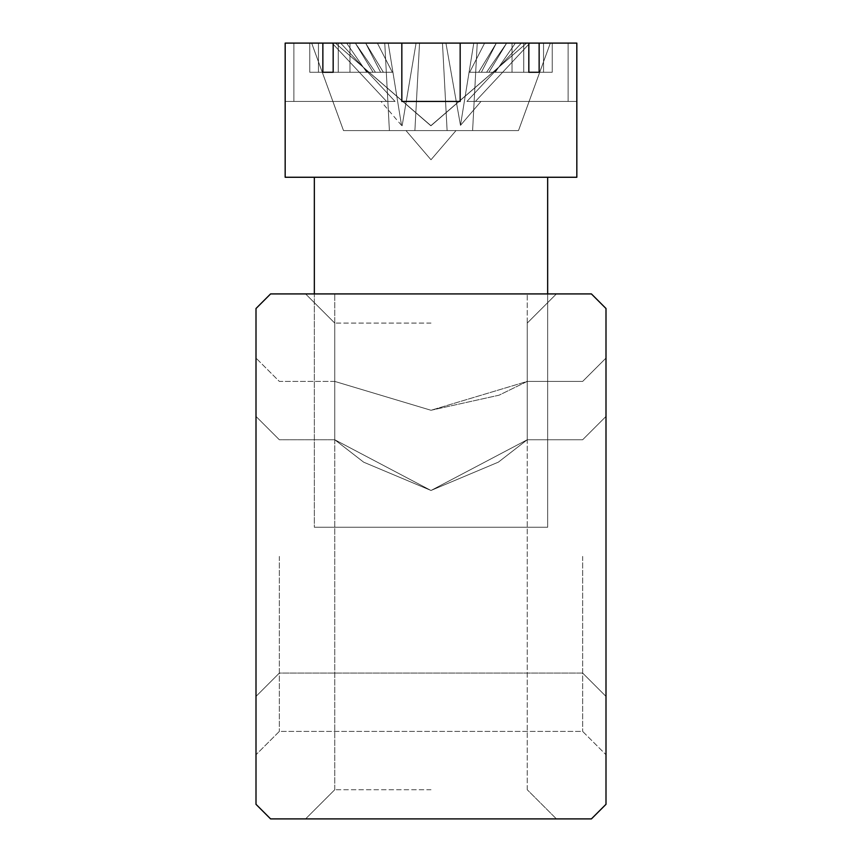 <?xml version="1.0" encoding="UTF-8"?>
<svg xmlns="http://www.w3.org/2000/svg" width="862" height="862" viewBox="0 0 862 862"><rect width="100%" height="100%" fill="white"/><g stroke="black" fill="none" stroke-linecap="round" stroke-linejoin="round"><path stroke-width="0.65" stroke-dasharray="4.31 3.23" d="M431 293.92L305.59 293.92L431 293.92M431 323.088L334.758 323.088L431 323.088M431 818.9L305.59 818.9L431 818.9M431 789.732L334.758 789.732L431 789.732M431 410.269L334.758 381.413L431 410.269L334.758 381.413L431 410.269L499.055 395.195L527.242 381.413L431 410.269L499.055 395.195L527.242 381.413L431 410.269M256.003 556.41L256.003 754.735L256.003 556.41M279.342 556.41L279.342 731.407L279.342 556.41M605.997 556.41L605.997 754.735L605.997 556.41M582.658 556.41L582.658 731.407L582.658 556.41M431 490.478L363.678 462.183L334.758 439.749L431 490.478L363.678 462.183L334.758 439.749L431 490.478L363.678 462.183L334.758 439.749L431 490.478L363.678 462.183L334.758 439.749L431 490.478L363.678 462.183L334.758 439.749L431 490.478L363.678 462.183L334.758 439.749L431 490.478L363.678 462.183L334.758 439.749L431 490.478L363.678 462.183L334.758 439.749L431 490.478L363.678 462.183L334.758 439.749L431 490.478L363.678 462.183L334.758 439.749L431 490.478L363.678 462.183L334.758 439.749L431 490.478L363.678 462.183L334.758 439.749L431 490.478L363.678 462.183L334.758 439.749L431 490.478L363.678 462.183L334.758 439.749L431 490.478L363.678 462.183L334.758 439.749L431 490.478L363.678 462.183L334.758 439.749L431 490.478L363.678 462.183L334.758 439.749L431 490.478L363.678 462.183L334.758 439.749L431 490.478L363.678 462.183L334.758 439.749L431 490.478L363.678 462.183L334.758 439.749L431 490.478L363.678 462.183L334.758 439.749L431 490.478L363.678 462.183L334.758 439.749L431 490.478L498.387 462.14L527.242 439.749L431 490.478L498.387 462.14L527.242 439.749L431 490.478L498.387 462.14L527.242 439.749L431 490.478L498.387 462.14L527.242 439.749L431 490.478L498.387 462.14L527.242 439.749L431 490.478L498.387 462.14L527.242 439.749L431 490.478L498.387 462.14L527.242 439.749L431 490.478L498.387 462.14L527.242 439.749L431 490.478L498.387 462.14L527.242 439.749L431 490.478L498.387 462.14L527.242 439.749L431 490.478L498.387 462.14L527.242 439.749L431 490.478L498.387 462.14L527.242 439.749L431 490.478L498.387 462.14L527.242 439.749L431 490.478L498.387 462.14L527.242 439.749L431 490.478L498.387 462.14L527.242 439.749L431 490.478L498.387 462.14L527.242 439.749L431 490.478L498.387 462.14L527.242 439.749L431 490.478L498.387 462.14L527.242 439.749L431 490.478L498.387 462.14L527.242 439.749L431 490.478L498.387 462.14L527.242 439.749L431 490.478L498.387 462.14L527.242 439.749L431 490.478L498.387 462.14L527.242 439.749L431 490.478M591.407 293.92L270.593 293.92L256.003 308.51L256.003 804.321L270.593 818.9L591.407 818.9L605.997 804.321L605.997 308.51L591.407 293.92M431 130.593L406.002 130.593L431 130.593M318.455 72.268L375.444 72.268L318.455 72.268L318.455 43.1L318.455 72.268L318.455 43.1L318.455 72.268L318.455 43.1L318.455 72.268L318.455 43.1L318.455 72.268L318.455 43.1L318.455 72.268L375.444 72.268L366.749 72.268L346.61 43.1L309.76 43.1L309.76 72.268L375.444 72.268L366.749 72.268L346.61 43.1L309.76 43.1L309.76 72.268L375.444 72.268L366.749 72.268L346.61 43.1L309.76 43.1L309.76 72.268L318.455 72.268L309.76 72.268L309.76 43.1L285.397 43.1L346.61 43.1L285.397 43.1L285.397 101.436L285.397 43.1L346.61 43.1L309.76 43.1L309.76 72.268L375.444 72.268L309.76 72.268L309.76 43.1L285.397 43.1L346.61 43.1L285.397 43.1L285.397 101.436L285.397 43.1L346.61 43.1L366.749 72.268L309.76 72.268L375.444 72.268L309.76 72.268L309.76 43.1L285.397 43.1L346.61 43.1L285.397 43.1L285.397 101.436L285.397 43.1L346.61 43.1L366.749 72.268L309.76 72.268L375.444 72.268L309.76 72.268L309.76 43.1L285.397 43.1L346.61 43.1L285.397 43.1L285.397 101.436L285.397 43.1L346.61 43.1L366.749 72.268L309.76 72.268L375.444 72.268L309.76 72.268L309.76 43.1L285.397 43.1L346.61 43.1L285.397 43.1L285.397 101.436L285.397 43.1L346.61 43.1L366.749 72.268L309.76 72.268L375.444 72.268L309.76 72.268L309.76 43.1L285.397 43.1L346.61 43.1L366.749 72.268L309.76 72.268L375.444 72.268L309.76 72.268L318.455 72.268L318.455 43.1L512.028 43.1L512.028 72.268L469.671 72.268L523.74 72.268L469.671 72.268L523.74 72.268L469.671 72.268L523.74 72.268L469.671 72.268L523.74 72.268L469.671 72.268L523.74 72.268L523.74 43.1L568.112 43.1L568.112 101.436L576.829 101.436L466.924 101.436L576.829 101.436L466.924 101.436L521.381 43.1L568.112 43.1L568.112 101.436L576.829 101.436L466.924 101.436L576.829 101.436L576.603 43.1L515.39 43.1L529.871 43.1L475.425 101.436L576.603 101.436L576.603 43.1L529.871 43.1L475.425 101.436L576.829 101.436L576.603 43.1L515.39 43.1L529.871 43.1L475.425 101.436L576.603 101.436L576.603 43.1L529.871 43.1L475.425 101.436L576.829 101.436L576.603 43.1L515.39 43.1L529.871 43.1L475.425 101.436L576.603 101.436L576.603 43.1L529.871 43.1L475.425 101.436L576.603 101.436L576.603 43.1L515.39 43.1L529.871 43.1L475.425 101.436L576.603 101.436L576.603 43.1L529.871 43.1L475.425 101.436L529.871 43.1L515.39 43.1L576.603 43.1L529.871 43.1L475.425 101.436L529.871 43.1L515.39 43.1L495.251 72.268L552.24 72.268L486.556 72.268L552.24 72.268L486.556 72.268L552.24 72.268L486.556 72.268L552.24 72.268L486.556 72.268L506.694 43.1L488.937 72.268L539.138 72.268L528.826 72.268L528.826 43.1L496.361 43.1L478.625 72.268L539.138 72.268L488.937 72.268L506.673 43.1L488.937 72.268L539.138 72.268L478.625 72.268L496.361 43.1L460.168 43.1L460.168 101.436L460.168 43.1L528.826 43.1L460.168 43.1L496.361 43.1L478.625 72.268L539.138 72.268L478.625 72.268L539.138 72.268L528.826 72.268L528.826 43.1L496.361 43.1L478.625 72.268L539.138 72.268L478.625 72.268L539.138 72.268L478.625 72.268L496.361 43.1L460.168 43.1L460.168 101.436L460.168 43.1L460.168 101.436L460.168 43.1L496.361 43.1L478.625 72.268L539.138 72.268L478.625 72.268L539.138 72.268L478.625 72.268L539.138 72.268L478.625 72.268L539.138 72.268L528.826 72.268L528.826 43.1L506.673 43.1L526.65 43.1L431 125.733L335.35 43.1L430.795 125.733L526.65 43.1L506.673 43.1L488.937 72.268L506.673 43.1L576.829 43.1L473.788 43.1L460.48 125.356L445.923 43.1L484.638 43.1L469.671 72.268L512.028 72.268L512.028 43.1L460.168 43.1L496.361 43.1L478.625 72.268L496.361 43.1L460.168 43.1L460.168 101.436L401.832 101.436L401.832 43.1L365.639 43.1L383.374 72.268L365.639 43.1L401.832 43.1L401.832 101.436L401.832 43.1L293.888 43.1L340.619 43.1L395.076 101.436L340.619 43.1L365.65 43.1L383.374 72.268L373.063 72.268L355.327 43.1L311.656 43.1L355.327 43.1L322.862 43.1L355.327 43.1L373.063 72.268L333.174 72.268L333.174 43.1L401.832 43.1L401.832 101.436L401.832 43.1L333.174 43.1L401.832 43.1L333.174 43.1L365.639 43.1L383.374 72.268L365.639 43.1L401.832 43.1L401.832 101.436L401.832 43.1L333.174 43.1L401.832 43.1L333.174 43.1L365.639 43.1L383.374 72.268L322.862 72.268L383.374 72.268L333.174 72.268L333.174 43.1L401.832 43.1L401.832 101.436L460.168 101.436L460.168 43.1L528.826 43.1L460.168 43.1L460.168 101.436L401.832 101.436L401.832 43.1L333.174 43.1L401.832 43.1L333.174 43.1L401.832 43.1L401.832 101.436L401.832 43.1L333.174 43.1L365.639 43.1L383.374 72.268L365.639 43.1L401.832 43.1L333.174 43.1L401.832 43.1L401.832 101.436L401.832 43.1L293.888 43.1L340.619 43.1L395.076 101.436L340.619 43.1L365.65 43.1L383.374 72.268L373.063 72.268L355.327 43.1L388.212 43.1L401.52 125.356L402.145 125.733L416.077 43.1L477.236 43.1L473.788 43.1L460.48 125.356L445.923 43.1L384.764 43.1L388.212 43.1L401.52 125.356L402.145 125.733L416.077 43.1L349.972 43.1L349.972 72.268L338.26 72.268L338.26 43.1L293.888 43.1L401.832 43.1L333.174 43.1L401.832 43.1L401.832 101.436L401.832 43.1L333.174 43.1L365.639 43.1L383.374 72.268L322.862 72.268L322.862 43.1L285.171 43.1L355.327 43.1L335.35 43.1L430.795 125.733L526.65 43.1L550.344 43.1L526.65 43.1L431 125.733L335.35 43.1L311.656 43.1L343.507 130.593L518.493 130.593L343.507 130.593L311.656 43.1L355.327 43.1L285.171 43.1L355.327 43.1L373.063 72.268L383.374 72.268L365.639 43.1L401.832 43.1L333.174 43.1L401.832 43.1L401.832 101.436L401.832 43.1L333.174 43.1L365.639 43.1L383.374 72.268L322.862 72.268L373.063 72.268L355.327 43.1L335.35 43.1L430.795 125.733L526.65 43.1L506.673 43.1L550.344 43.1L518.493 130.593L550.344 43.1L526.65 43.1L431 125.733L335.35 43.1L311.656 43.1L343.507 130.593L518.493 130.593L343.507 130.593L311.656 43.1L401.832 43.1L365.639 43.1L401.832 43.1L401.832 101.436L401.832 43.1L333.174 43.1L401.832 43.1L340.619 43.1L395.076 101.436L340.619 43.1L293.888 43.1L365.65 43.1L383.374 72.268L333.174 72.268L333.174 43.1L401.832 43.1L401.832 101.436L401.832 43.1L333.174 43.1L401.832 43.1L333.174 43.1L365.639 43.1L383.374 72.268L365.639 43.1L401.832 43.1L401.832 101.436L401.832 43.1L333.174 43.1L401.832 43.1L333.174 43.1L365.639 43.1L340.619 43.1L395.076 101.436L340.619 43.1L293.888 43.1L365.65 43.1L383.374 72.268L333.174 72.268L383.374 72.268L365.639 43.1L401.832 43.1L401.832 101.436L401.832 43.1L333.174 43.1L333.174 72.268L322.862 72.268L322.862 43.1L285.171 43.1L355.327 43.1L373.063 72.268L333.174 72.268L383.374 72.268L373.063 72.268L355.327 43.1L335.35 43.1L430.795 125.733L526.65 43.1L506.673 43.1L488.937 72.268L539.138 72.268L539.138 43.1L576.829 43.1L506.673 43.1L576.829 43.1L506.673 43.1L550.344 43.1L518.493 130.593L550.344 43.1L526.65 43.1L431 125.733L335.35 43.1L311.656 43.1L343.507 130.593L518.493 130.593L343.507 130.593L311.656 43.1L355.327 43.1L285.171 43.1L355.327 43.1L373.063 72.268L333.174 72.268L333.174 43.1L333.174 72.268L322.862 72.268L383.374 72.268L365.639 43.1L333.174 43.1L333.174 72.268L322.862 72.268L322.862 43.1L285.171 43.1L388.212 43.1L384.764 43.1L389.398 130.593L472.602 130.593L389.398 130.593L447.109 130.593L442.465 43.1L384.764 43.1L389.398 130.593L472.602 130.593L477.236 43.1L419.535 43.1L477.236 43.1L473.788 43.1L460.48 125.356L445.923 43.1L512.028 43.1L409.752 43.1L512.028 43.1L484.638 43.1L469.671 72.268L523.74 72.268L481.384 72.268L496.35 43.1L568.112 43.1L568.112 101.436L576.829 101.436L576.603 43.1L515.39 43.1L495.251 72.268L552.24 72.268L552.24 43.1L515.39 43.1L495.251 72.268L552.24 72.268L486.556 72.268L506.694 43.1L488.937 72.268L506.673 43.1L576.829 43.1L506.673 43.1L526.65 43.1L506.673 43.1L488.937 72.268L539.138 72.268L539.138 43.1L576.829 43.1L473.788 43.1L477.236 43.1L472.602 130.593L414.891 130.593L419.535 43.1L477.236 43.1L472.602 130.593L389.398 130.593L384.764 43.1L442.465 43.1L384.764 43.1L388.212 43.1L401.52 125.356L402.145 125.733L416.077 43.1L477.236 43.1L473.788 43.1L460.48 125.356L445.923 43.1L384.764 43.1L388.212 43.1L401.52 125.356L402.145 125.733L416.077 43.1L377.362 43.1L392.329 72.268L338.26 72.268L380.616 72.268L365.65 43.1L383.374 72.268L322.862 72.268L373.063 72.268L355.327 43.1L335.35 43.1L430.795 125.733L526.65 43.1L550.344 43.1L518.493 130.593L550.344 43.1L526.65 43.1L431 125.733L335.35 43.1L311.656 43.1L343.507 130.593L518.493 130.593L343.507 130.593L311.656 43.1L355.327 43.1L285.171 43.1L355.327 43.1L373.063 72.268L333.174 72.268L333.174 43.1L333.174 72.268L383.374 72.268L365.639 43.1L401.832 43.1L333.174 43.1L333.174 72.268L322.862 72.268L322.862 43.1L285.171 43.1L388.212 43.1L401.52 125.356L402.145 125.733L416.077 43.1L477.236 43.1L472.602 130.593L414.891 130.593L419.535 43.1L477.236 43.1L473.788 43.1L460.48 125.356L445.923 43.1L484.638 43.1L469.671 72.268L512.028 72.268L512.028 43.1L484.638 43.1L469.671 72.268L523.74 72.268L523.74 43.1L496.35 43.1L478.625 72.268L496.361 43.1L460.168 43.1L460.168 101.436L401.832 101.436L401.832 43.1L401.832 101.436L401.832 43.1L333.174 43.1L333.174 72.268L383.374 72.268L322.862 72.268L373.063 72.268L355.327 43.1L335.35 43.1L430.795 125.733L526.65 43.1L506.673 43.1L550.344 43.1L518.493 130.593L550.344 43.1L526.65 43.1L431 125.733L335.35 43.1L311.656 43.1L343.507 130.593L518.493 130.593L343.507 130.593L311.656 43.1L355.327 43.1L285.171 43.1L355.327 43.1L373.063 72.268L322.862 72.268L322.862 43.1L285.171 43.1L388.212 43.1L384.764 43.1L389.398 130.593L447.109 130.593L442.465 43.1L384.764 43.1L389.398 130.593L472.602 130.593L389.398 130.593L447.109 130.593L442.465 43.1L384.764 43.1L388.212 43.1L401.52 125.356L402.145 125.733L416.077 43.1L349.972 43.1L452.248 43.1L349.972 43.1L349.972 72.268L338.26 72.268L338.26 43.1L365.65 43.1L340.619 43.1L395.076 101.436L340.619 43.1L293.888 43.1L365.65 43.1L383.374 72.268L365.639 43.1L401.832 43.1L318.455 43.1L355.306 43.1L335.35 43.1L430.795 125.733L526.65 43.1L506.673 43.1L488.937 72.268L539.138 72.268L528.826 72.268L528.826 43.1L460.168 43.1L496.361 43.1L478.625 72.268L488.937 72.268L506.673 43.1L576.829 43.1L473.788 43.1L460.48 125.356L445.923 43.1L384.764 43.1L389.398 130.593L472.602 130.593L477.236 43.1L473.788 43.1L460.48 125.356L445.923 43.1L512.028 43.1L512.028 72.268L523.74 72.268L469.671 72.268L512.028 72.268L512.028 43.1L409.752 43.1L512.028 43.1L484.638 43.1L469.671 72.268L523.74 72.268L523.74 43.1L568.112 43.1L568.112 101.436L576.829 101.436L576.603 43.1L552.24 43.1L552.24 72.268L543.545 72.268L543.545 43.1L506.694 43.1L550.344 43.1L518.493 130.593L550.344 43.1L526.65 43.1L431 125.733L335.35 43.1L311.656 43.1L343.507 130.593L518.493 130.593L343.507 130.593L311.656 43.1L355.327 43.1L285.171 43.1L355.327 43.1L373.063 72.268L322.862 72.268L333.174 72.268L333.174 43.1L333.174 72.268L383.374 72.268L373.063 72.268L355.327 43.1L388.212 43.1L401.52 125.356L402.145 125.733L416.077 43.1L477.236 43.1L472.602 130.593L414.891 130.593L419.535 43.1L477.236 43.1L473.788 43.1L460.48 125.356L445.923 43.1L384.764 43.1L388.212 43.1L401.52 125.356L402.145 125.733L416.077 43.1L377.362 43.1L392.329 72.268L349.972 72.268L349.972 43.1L452.248 43.1L349.972 43.1L377.362 43.1L392.329 72.268L338.26 72.268L392.329 72.268L349.972 72.268L349.972 43.1L377.362 43.1L392.329 72.268L338.26 72.268L338.26 43.1L293.888 43.1L293.888 101.436L395.076 101.436L340.619 43.1M547.661 177.26L547.661 527.242L547.661 177.26L547.661 527.242L547.661 177.26L547.661 527.242L547.661 177.26L547.661 527.242L547.661 177.26L547.661 527.242L547.661 177.26L547.661 527.242L547.661 177.26L547.661 527.242L547.661 177.26L547.661 527.242L547.661 177.26L547.661 527.242L547.661 177.26L547.661 527.242L547.661 177.26L547.661 527.242L314.339 527.242L547.661 527.242L314.339 527.242L547.661 527.242L314.339 527.242L547.661 527.242L314.339 527.242L547.661 527.242L314.339 527.242L547.661 527.242L314.339 527.242L547.661 527.242L314.339 527.242L547.661 527.242L314.339 527.242L547.661 527.242L314.339 527.242L547.661 527.242L314.339 527.242L547.661 527.242L314.339 527.242L547.661 527.242L314.339 527.242L547.661 527.242L314.339 527.242L547.661 527.242L314.339 527.242L547.661 527.242L314.339 527.242L547.661 527.242L314.339 527.242L547.661 527.242L314.339 527.242L547.661 527.242L314.339 527.242L547.661 527.242L314.339 527.242L547.661 527.242L314.339 527.242L547.661 527.242L314.339 527.242L547.661 527.242L547.661 177.26L314.339 177.26L547.661 177.26L314.339 177.26L547.661 177.26L314.339 177.26L547.661 177.26L314.339 177.26L547.661 177.26L314.339 177.26L547.661 177.26L314.339 177.26L547.661 177.26L314.339 177.26L547.661 177.26L314.339 177.26L547.661 177.26L314.339 177.26L547.661 177.26L314.339 177.26L547.661 177.26L314.339 177.26L547.661 177.26L314.339 177.26L547.661 177.26L314.339 177.26L547.661 177.26L314.339 177.26L547.661 177.26L314.339 177.26L547.661 177.26L314.339 177.26L547.661 177.26L314.339 177.26L547.661 177.26L314.339 177.26L547.661 177.26L314.339 177.26L547.661 177.26L314.339 177.26L547.661 177.26L314.339 177.26L547.661 177.26L314.339 177.26L547.661 177.26L314.339 177.26L547.661 177.26L314.339 177.26L547.661 177.26L547.661 527.242L314.339 527.242L314.339 177.26L314.339 527.242L547.661 527.242L314.339 527.242L547.661 527.242L314.339 527.242L547.661 527.242L547.661 293.92M529.871 43.1L576.603 43.1L552.24 43.1L552.24 72.268L486.556 72.268L552.24 72.268L552.24 43.1L515.39 43.1L495.251 72.268L552.24 72.268L486.556 72.268L552.24 72.268L552.24 43.1L515.39 43.1L495.251 72.268L552.24 72.268L486.556 72.268L552.24 72.268L543.545 72.268L543.545 43.1L473.788 43.1L460.48 125.356L445.923 43.1L512.028 43.1L512.028 72.268L523.74 72.268L523.74 43.1L496.35 43.1L478.625 72.268L539.138 72.268L478.625 72.268L539.138 72.268L539.138 43.1L576.829 43.1L576.829 177.26L576.829 43.1L576.829 177.26L576.829 43.1L576.829 177.26L576.829 43.1L576.829 177.26L576.829 43.1L576.829 177.26L285.171 177.26L576.829 177.26L285.171 177.26L576.829 177.26L285.171 177.26L576.829 177.26L285.171 177.26L576.829 177.26L285.171 177.26L576.829 177.26L285.171 177.26L576.829 177.26L285.171 177.26L576.829 177.26L285.171 177.26L576.829 177.26L285.171 177.26L576.829 177.26L285.171 177.26L576.829 177.26L285.171 177.26L576.829 177.26L285.171 177.26L576.829 177.26L285.171 177.26L576.829 177.26L285.171 177.26L576.829 177.26L285.171 177.26L576.829 177.26L285.171 177.26L576.829 177.26L285.171 177.26L576.829 177.26L285.171 177.26L576.829 177.26L285.171 177.26L576.829 177.26L285.171 177.26L576.829 177.26L285.171 177.26L576.829 177.26L285.171 177.26L576.829 177.26L285.171 177.26L576.829 177.26L576.829 43.1L473.788 43.1L477.236 43.1L472.602 130.593L389.398 130.593L384.764 43.1L388.212 43.1L401.52 125.356L402.145 125.733L416.077 43.1L477.236 43.1L472.602 130.593L414.891 130.593L419.535 43.1L477.236 43.1L473.788 43.1L460.48 125.356L445.923 43.1L484.638 43.1L469.671 72.268L481.384 72.268L496.35 43.1L528.826 43.1L460.168 43.1L460.168 101.436L401.832 101.436L401.832 43.1M543.545 72.268L543.545 43.1L506.694 43.1L486.556 72.268L543.545 72.268L543.545 43.1L543.545 72.268L543.545 43.1L543.545 72.268L543.545 43.1L543.545 72.268L543.545 43.1L543.545 72.268L486.556 72.268L495.251 72.268L515.39 43.1L552.24 43.1L552.24 72.268L486.556 72.268L506.694 43.1L488.937 72.268L478.625 72.268L539.138 72.268L488.937 72.268L506.673 43.1L488.937 72.268L539.138 72.268L539.138 43.1L576.829 43.1L576.829 177.26L285.171 177.26L285.171 43.1L355.327 43.1L335.35 43.1L430.795 125.733L526.65 43.1L506.673 43.1L550.344 43.1L518.493 130.593L550.344 43.1L526.65 43.1L431 125.733L335.35 43.1L311.656 43.1L343.507 130.593L518.493 130.593L343.507 130.593L311.656 43.1L355.327 43.1L285.171 43.1L285.171 177.26L285.171 43.1L285.171 177.26L285.171 43.1L285.171 177.26L285.171 43.1L285.171 177.26L285.171 43.1L285.171 177.26L285.171 43.1L285.171 177.26L285.171 101.436L293.888 101.436L293.888 43.1L293.888 101.436L395.076 101.436L293.888 101.436L293.888 43.1L365.65 43.1L333.174 43.1L333.174 72.268L322.862 72.268L322.862 43.1L355.327 43.1L373.063 72.268L333.174 72.268L383.374 72.268L365.639 43.1L380.616 72.268L392.329 72.268L349.972 72.268L349.972 43.1L452.248 43.1L349.972 43.1L377.362 43.1L392.329 72.268L338.26 72.268L380.616 72.268L365.65 43.1L293.888 43.1L293.888 101.436L395.076 101.436L293.888 101.436L293.888 43.1L365.65 43.1L380.616 72.268L349.972 72.268L349.972 43.1L377.362 43.1L392.329 72.268L338.26 72.268L338.26 43.1L365.65 43.1L380.616 72.268L349.972 72.268L349.972 43.1L452.248 43.1L349.972 43.1L377.362 43.1L392.329 72.268L338.26 72.268L392.329 72.268L380.616 72.268L365.65 43.1L293.888 43.1L293.888 101.436L395.076 101.436L293.888 101.436L293.888 43.1L365.65 43.1L380.616 72.268L392.329 72.268L377.362 43.1L349.972 43.1L349.972 72.268L338.26 72.268L338.26 43.1L293.888 43.1L293.888 101.436L395.076 101.436L293.888 101.436L293.888 43.1L365.65 43.1L380.616 72.268L392.329 72.268L377.362 43.1L349.972 43.1L349.972 72.268L338.26 72.268L380.616 72.268L365.65 43.1L383.374 72.268L322.862 72.268L373.063 72.268L355.327 43.1L388.212 43.1L384.764 43.1L389.398 130.593L447.109 130.593L442.465 43.1L384.764 43.1L389.398 130.593L472.602 130.593L389.398 130.593L447.109 130.593L442.465 43.1L384.764 43.1L388.212 43.1L401.52 125.356L402.145 125.733L416.077 43.1L349.972 43.1L452.248 43.1L349.972 43.1L349.972 72.268L338.26 72.268L338.26 43.1L365.65 43.1L383.374 72.268L333.174 72.268L333.174 43.1L333.174 72.268L322.862 72.268L322.862 43.1L285.171 43.1M523.74 72.268L523.74 43.1L496.35 43.1L481.384 72.268L523.74 72.268L523.74 43.1L523.74 72.268L481.384 72.268L523.74 72.268L523.74 43.1L523.74 72.268L523.74 43.1L523.74 72.268L481.384 72.268L496.35 43.1L528.826 43.1L460.168 43.1L528.826 43.1L528.826 72.268L528.826 43.1L496.361 43.1L478.625 72.268L488.937 72.268L506.673 43.1L486.556 72.268L506.694 43.1L539.138 43.1L539.138 72.268L539.138 43.1L539.138 72.268L539.138 43.1L539.138 72.268L539.138 43.1L539.138 72.268L539.138 43.1L539.138 72.268L539.138 43.1L539.138 72.268L488.937 72.268L506.673 43.1L543.545 43.1L452.248 43.1L543.545 43.1L452.248 43.1L543.545 43.1L506.694 43.1L488.937 72.268L528.826 72.268L478.625 72.268L496.361 43.1L460.168 43.1L460.168 101.436L460.168 43.1L496.361 43.1L478.625 72.268L539.138 72.268L488.937 72.268L506.673 43.1L526.65 43.1L431 125.733L335.35 43.1L355.327 43.1L373.063 72.268L322.862 72.268L373.063 72.268L355.327 43.1L318.455 43.1L409.752 43.1L318.455 43.1L355.327 43.1L373.063 72.268L322.862 72.268L373.063 72.268L322.862 72.268L373.063 72.268L322.862 72.268L373.063 72.268L355.327 43.1L375.444 72.268L355.306 43.1L318.455 43.1L409.752 43.1L318.455 43.1L355.306 43.1L375.444 72.268L355.306 43.1L318.455 43.1L409.752 43.1L318.455 43.1L355.306 43.1L375.444 72.268L355.306 43.1L318.455 43.1L409.752 43.1L318.455 43.1L355.306 43.1L375.444 72.268L355.306 43.1L335.35 43.1L430.795 125.733L526.65 43.1L506.673 43.1L550.344 43.1L518.493 130.593L550.344 43.1L526.65 43.1L431 125.733L335.35 43.1L311.656 43.1L343.507 130.593L518.493 130.593L343.507 130.593L311.656 43.1L355.327 43.1L322.862 43.1L322.862 72.268L383.374 72.268L333.174 72.268L333.174 43.1L333.174 72.268L322.862 72.268L373.063 72.268L322.862 72.268L322.862 43.1L322.862 72.268L383.374 72.268L373.063 72.268L355.327 43.1L373.063 72.268L383.374 72.268L333.174 72.268L333.174 43.1L333.174 72.268L322.862 72.268L373.063 72.268L322.862 72.268L322.862 43.1L322.862 72.268L383.374 72.268L365.639 43.1L293.888 43.1L293.888 101.436L395.076 101.436L293.888 101.436M285.397 43.1L285.397 101.436L386.575 101.436L332.129 43.1L386.575 101.436L381.004 101.436L395.076 101.436M285.171 101.436L285.171 177.26L285.171 101.436L285.171 177.26L285.171 101.436L285.171 177.26L285.171 101.436L285.171 177.26L285.171 101.436L285.171 177.26L285.171 101.436L386.575 101.436L381.004 101.436L386.575 101.436L381.004 101.436L386.575 101.436L381.004 101.436L386.575 101.436L381.004 101.436L386.575 101.436L381.004 101.436L386.575 101.436L332.129 43.1L386.575 101.436L285.171 101.436L386.575 101.436L332.129 43.1L386.575 101.436L285.171 101.436L386.575 101.436L332.129 43.1L386.575 101.436L285.171 101.436L386.575 101.436L332.129 43.1L386.575 101.436L285.171 101.436L386.575 101.436L332.129 43.1M460.491 125.356L480.996 101.436L460.491 125.356L480.996 101.436L460.491 125.356L480.996 101.436L460.491 125.356L480.996 101.436L460.491 125.356L480.996 101.436L460.491 125.356L445.923 43.1L512.028 43.1L318.455 43.1L355.306 43.1L335.35 43.1L430.795 125.733L526.65 43.1L506.673 43.1L488.937 72.268L478.625 72.268L488.937 72.268L506.673 43.1L543.545 43.1L452.248 43.1L543.545 43.1L506.694 43.1L486.556 72.268L506.694 43.1L526.65 43.1L431 125.733L335.35 43.1L355.327 43.1L322.862 43.1L322.862 72.268L322.862 43.1L322.862 72.268L322.862 43.1L322.862 72.268L322.862 43.1L322.862 72.268L373.063 72.268L355.327 43.1L375.444 72.268L355.306 43.1L335.35 43.1L430.795 125.733L526.65 43.1L506.673 43.1L539.138 43.1L539.138 72.268L488.937 72.268L506.673 43.1L526.65 43.1L506.673 43.1L488.937 72.268L506.673 43.1L543.545 43.1L452.248 43.1L543.545 43.1L473.788 43.1L460.48 125.356L480.996 101.436L475.425 101.436L576.603 101.436L466.924 101.436L521.381 43.1L568.112 43.1L460.168 43.1L528.826 43.1L528.826 72.268L528.826 43.1L528.826 72.268L478.625 72.268L496.361 43.1L528.826 43.1L528.826 72.268L528.826 43.1L460.168 43.1L496.361 43.1L460.168 43.1L460.168 101.436L401.832 101.436L460.168 101.436L401.832 101.436L460.168 101.436L401.832 101.436L460.168 101.436L401.832 101.436L460.168 101.436L401.832 101.436L460.168 101.436L460.168 43.1L460.168 101.436L401.832 101.436L460.168 101.436L460.168 43.1L460.168 101.436L401.832 101.436L460.168 101.436L460.168 43.1L460.168 101.436L401.832 101.436L460.168 101.436L460.168 43.1L460.168 101.436L401.832 101.436L460.168 101.436L460.168 43.1L568.112 43.1L568.112 101.436L576.829 101.436L576.603 43.1L515.39 43.1L495.251 72.268L486.556 72.268L506.694 43.1L473.788 43.1L477.236 43.1L472.602 130.593L414.891 130.593L419.535 43.1L377.362 43.1L392.329 72.268L380.616 72.268L365.65 43.1L293.888 43.1M314.339 177.26L314.339 293.92M480.996 101.436L466.924 101.436L480.996 101.436L466.924 101.436L480.996 101.436L466.924 101.436L521.381 43.1L568.112 43.1L496.35 43.1L481.384 72.268L496.35 43.1L528.826 43.1L460.168 43.1L528.826 43.1L528.826 72.268L528.826 43.1L496.361 43.1L478.625 72.268L496.361 43.1L460.168 43.1L528.826 43.1L460.168 43.1L460.168 101.436L401.832 101.436L460.168 101.436L460.168 43.1L460.168 101.436L401.832 101.436L460.168 101.436L460.168 43.1L460.168 101.436L401.832 101.436M481.384 72.268L469.671 72.268L484.638 43.1L512.028 43.1L409.752 43.1L512.028 43.1L512.028 72.268L512.028 43.1L484.638 43.1L469.671 72.268L481.384 72.268L496.35 43.1L528.826 43.1L496.361 43.1L521.381 43.1L466.924 101.436L568.112 101.436L466.924 101.436L521.381 43.1L568.112 43.1L460.168 43.1L460.168 101.436L460.168 43.1L460.168 101.436L460.168 43.1L460.168 101.436L460.168 43.1L460.168 101.436L460.168 43.1L460.168 101.436L460.168 43.1L460.168 101.436L460.168 43.1L460.168 101.436L460.168 43.1L460.168 101.436L460.168 43.1L460.168 101.436L460.168 43.1L528.826 43.1L496.361 43.1L478.625 72.268L496.361 43.1L478.625 72.268L528.826 72.268L528.826 43.1L460.168 43.1L568.112 43.1L496.35 43.1L481.384 72.268L469.671 72.268L484.638 43.1L442.465 43.1L447.109 130.593L472.602 130.593L447.109 130.593L442.465 43.1L484.638 43.1L442.465 43.1L447.109 130.593L472.602 130.593L389.398 130.593L447.109 130.593L442.465 43.1L484.638 43.1L469.671 72.268L481.384 72.268L496.35 43.1L528.826 43.1L496.361 43.1L521.381 43.1L466.924 101.436L576.829 101.436L576.829 177.26L576.829 43.1L539.138 43.1L539.138 72.268L539.138 43.1L506.673 43.1L526.65 43.1L506.673 43.1L488.937 72.268L478.625 72.268L496.361 43.1L460.168 43.1L460.168 101.436L460.168 43.1L528.826 43.1L528.826 72.268L528.826 43.1L460.168 43.1L521.381 43.1L466.924 101.436L521.381 43.1L568.112 43.1L460.168 43.1L528.826 43.1L528.826 72.268L528.826 43.1L528.826 72.268L478.625 72.268L496.361 43.1L528.826 43.1L460.168 43.1L496.361 43.1L481.384 72.268L496.35 43.1L460.168 43.1L528.826 43.1L528.826 72.268L528.826 43.1L496.361 43.1L478.625 72.268L488.937 72.268L506.673 43.1L539.138 43.1L539.138 72.268L539.138 43.1L539.138 72.268L478.625 72.268L496.361 43.1L528.826 43.1L460.168 43.1L568.112 43.1L460.168 43.1L528.826 43.1L528.826 72.268L528.826 43.1L460.168 43.1L528.826 43.1L528.826 72.268L478.625 72.268L496.361 43.1L460.168 43.1L568.112 43.1L568.112 101.436L576.829 101.436L475.425 101.436M576.829 43.1L539.138 43.1L539.138 72.268L539.138 43.1L473.788 43.1L576.829 43.1L506.673 43.1L539.138 43.1L539.138 72.268L488.937 72.268L506.673 43.1L543.545 43.1L452.248 43.1L543.545 43.1L506.694 43.1L486.556 72.268L495.251 72.268L515.39 43.1L552.24 43.1L552.24 72.268L552.24 43.1L576.603 43.1L515.39 43.1L495.251 72.268L486.556 72.268L506.694 43.1L550.344 43.1L518.493 130.593L550.344 43.1L518.493 130.593L343.507 130.593L518.493 130.593L550.344 43.1L526.65 43.1L550.344 43.1L518.493 130.593L343.507 130.593L311.656 43.1L343.507 130.593L518.493 130.593L550.344 43.1L526.65 43.1L550.344 43.1L518.493 130.593L343.507 130.593L311.656 43.1L335.35 43.1L311.656 43.1L343.507 130.593L518.493 130.593L550.344 43.1L526.65 43.1L550.344 43.1L518.493 130.593L343.507 130.593L311.656 43.1L335.35 43.1L311.656 43.1L343.507 130.593L518.493 130.593L550.344 43.1L526.65 43.1L431 125.733L335.35 43.1L430.795 125.733L526.65 43.1L550.344 43.1L518.493 130.593L343.507 130.593L311.656 43.1L335.35 43.1L311.656 43.1L343.507 130.593L518.493 130.593L550.344 43.1L526.65 43.1L431 125.733L335.35 43.1L430.795 125.733L526.65 43.1L473.788 43.1L477.236 43.1L472.602 130.593L477.236 43.1M338.26 43.1L338.26 72.268L380.616 72.268L338.26 72.268L338.26 43.1L338.26 72.268L380.616 72.268L338.26 72.268L338.26 43.1L338.26 72.268L392.329 72.268L377.362 43.1L349.972 43.1L349.972 72.268M389.398 130.593L414.891 130.593L419.535 43.1L377.362 43.1L419.535 43.1L414.891 130.593L389.398 130.593L414.891 130.593L419.535 43.1L377.362 43.1L419.535 43.1L414.891 130.593L389.398 130.593L384.764 43.1L388.212 43.1L401.52 125.356L402.145 125.733L416.077 43.1L419.535 43.1L414.891 130.593L389.398 130.593L384.764 43.1M375.444 72.268L366.749 72.268L346.61 43.1L366.749 72.268L375.444 72.268L355.306 43.1L335.35 43.1L388.212 43.1L322.862 43.1L322.862 72.268L333.174 72.268L333.174 43.1L333.174 72.268L383.374 72.268L333.174 72.268L333.174 43.1L333.174 72.268L383.374 72.268L373.063 72.268L383.374 72.268L373.063 72.268L355.327 43.1L388.212 43.1L322.862 43.1L322.862 72.268L333.174 72.268L333.174 43.1M496.35 43.1L568.112 43.1L568.112 101.436L466.924 101.436L521.381 43.1L568.112 43.1L568.112 101.436L466.924 101.436L521.381 43.1L568.112 43.1L568.112 101.436L466.924 101.436L521.381 43.1L496.35 43.1L521.381 43.1M495.251 72.268L515.39 43.1L552.24 43.1L552.24 72.268L552.24 43.1L515.39 43.1L495.251 72.268L486.556 72.268M484.638 43.1L512.028 43.1L512.028 72.268L512.028 43.1L409.752 43.1L512.028 43.1L484.638 43.1L469.671 72.268M318.455 43.1L355.306 43.1L373.063 72.268L322.862 72.268L322.862 43.1L322.862 72.268L373.063 72.268L355.327 43.1L322.862 43.1L322.862 72.268L333.174 72.268M366.749 72.268L346.61 43.1L309.76 43.1L309.76 72.268M523.74 43.1L568.112 43.1L568.112 101.436L466.924 101.436M472.602 130.593L447.109 130.593L442.465 43.1L445.923 43.1M460.168 43.1L460.168 101.436M335.35 43.1L311.656 43.1L335.35 43.1M539.138 72.268L539.138 43.1M528.826 72.268L528.826 43.1M322.862 72.268L322.862 43.1M343.507 130.593L311.656 43.1L343.507 130.593M406.271 130.593L455.998 130.593L406.271 130.593M355.306 43.1L388.212 43.1M543.545 43.1L349.972 43.1M506.694 43.1L473.788 43.1M416.077 43.1L377.362 43.1M346.61 43.1L309.76 43.1M568.112 43.1L568.112 101.436M576.829 101.436L576.829 177.26L576.603 101.436M576.603 43.1L515.39 43.1M285.397 101.436L386.575 101.436M512.028 72.268L512.028 43.1M338.26 72.268L380.616 72.268L365.65 43.1M380.616 72.268L392.329 72.268M552.24 72.268L552.24 43.1M414.891 130.593L419.535 43.1M447.109 130.593L442.465 43.1M334.758 323.088L305.59 293.92L334.758 323.088L305.59 293.92L334.758 323.088L305.59 293.92L334.758 323.088L305.59 293.92L334.758 323.088L305.59 293.92L334.758 323.088L305.59 293.92L334.758 323.088L305.59 293.92L334.758 323.088L305.59 293.92L334.758 323.088L305.59 293.92L334.758 323.088L305.59 293.92L334.758 323.088L305.59 293.92L334.758 323.088L305.59 293.92L334.758 323.088L334.758 439.749L334.758 323.088M334.758 789.732L305.59 818.9L334.758 789.732L334.758 293.92L334.758 789.732M279.342 731.407L256.003 754.735L279.342 731.407L582.658 731.407L605.997 754.735L582.658 731.407L279.342 731.407M279.342 673.071L256.003 696.41L279.342 673.071L256.003 696.41L279.342 673.071L256.003 696.41L279.342 673.071L256.003 696.41L279.342 673.071L256.003 696.41L279.342 673.071L256.003 696.41L279.342 673.071L256.003 696.41L279.342 673.071L256.003 696.41L279.342 673.071L256.003 696.41L279.342 673.071L256.003 696.41L279.342 673.071L256.003 696.41L279.342 673.071L582.658 673.071L605.997 696.41L582.658 673.071L605.997 696.41L582.658 673.071L605.997 696.41L582.658 673.071L605.997 696.41L582.658 673.071L605.997 696.41L582.658 673.071L605.997 696.41L582.658 673.071L605.997 696.41L582.658 673.071L605.997 696.41L582.658 673.071L605.997 696.41L582.658 673.071L605.997 696.41L582.658 673.071L605.997 696.41L582.658 673.071L279.342 673.071M582.658 439.749L527.242 439.749L527.242 323.088L556.41 293.92L527.242 323.088L556.41 293.92L527.242 323.088L556.41 293.92L527.242 323.088L556.41 293.92L527.242 323.088L556.41 293.92L527.242 323.088L556.41 293.92L527.242 323.088L556.41 293.92L527.242 323.088L556.41 293.92L527.242 323.088L556.41 293.92L527.242 323.088L556.41 293.92L527.242 323.088L556.41 293.92L527.242 323.088L556.41 293.92L527.242 323.088L527.242 439.749L527.242 323.088L527.242 439.749L527.242 323.088L527.242 439.749L527.242 323.088L527.242 439.749L527.242 323.088L527.242 439.749L527.242 323.088L527.242 439.749L527.242 323.088L527.242 439.749L527.242 323.088L527.242 439.749L527.242 323.088L527.242 439.749L527.242 323.088L527.242 439.749L527.242 323.088L527.242 439.749L582.658 439.749L527.242 439.749L582.658 439.749L527.242 439.749L582.658 439.749L527.242 439.749L582.658 439.749L527.242 439.749L582.658 439.749L527.242 439.749L582.658 439.749L605.997 416.421L582.658 439.749L527.242 439.749L582.658 439.749L527.242 439.749L582.658 439.749L527.242 439.749L582.658 439.749L527.242 439.749L582.658 439.749L527.242 439.749L582.658 439.749L605.997 416.421L582.658 439.749M334.758 439.749L279.342 439.749L256.003 416.421L279.342 439.749L256.003 416.421L279.342 439.749L256.003 416.421L279.342 439.749L256.003 416.421L279.342 439.749L256.003 416.421L279.342 439.749L256.003 416.421L279.342 439.749L256.003 416.421L279.342 439.749L256.003 416.421L279.342 439.749L256.003 416.421L279.342 439.749L256.003 416.421L279.342 439.749L256.003 416.421L279.342 439.749L334.758 439.749M527.242 789.732L527.242 293.92L527.242 789.732L556.41 818.9L527.242 789.732M582.658 381.413L527.242 381.413L527.242 323.088L527.242 381.413L582.658 381.413L605.997 358.086L582.658 381.413M334.758 381.413L279.342 381.413L256.003 358.086L279.342 381.413L334.758 381.413M431 159.761L406.002 130.593L431 159.761L455.998 130.593L431 159.761L406.002 130.593L431 159.761L455.998 130.593L431 159.761L406.002 130.593L431 159.761L455.998 130.593L431 159.761L406.002 130.593L431 159.761L455.998 130.593L431 159.761L406.002 130.593L431 159.761L455.998 130.593L431 159.761L406.002 130.593L431 159.761L455.998 130.593L431 159.761L406.002 130.593L431 159.761L455.998 130.593L431 159.761L406.002 130.593L431 159.761L455.998 130.593L431 159.761L406.002 130.593L431 159.761L455.998 130.593L431 159.761L406.002 130.593L431 159.761L455.998 130.593L431 159.761L406.002 130.593L431 159.761L455.998 130.593L431 159.761L406.002 130.593L431 159.761L455.998 130.593L431 159.761M401.52 125.367L381.004 101.436"/><path stroke-width="1.29" d="M591.407 293.92L270.593 293.92L256.003 308.51L256.003 804.321L270.593 818.9L591.407 818.9L605.997 804.321L605.997 308.51L591.407 293.92M460.168 43.1L460.168 101.436L401.832 101.436L460.168 101.436L401.832 101.436L401.832 43.1L528.826 43.1L528.826 72.268L539.138 72.268L539.138 43.1L576.829 43.1L576.829 177.26L285.171 177.26L285.171 43.1L322.862 43.1L322.862 72.268L333.174 72.268L333.174 43.1L401.832 43.1M547.661 293.92L547.661 177.26M314.339 293.92L314.339 177.26M401.832 101.436L460.168 101.436M333.174 43.1L322.862 43.1M539.138 43.1L528.826 43.1M539.138 72.268L528.826 72.268M333.174 72.268L322.862 72.268"/></g></svg>
